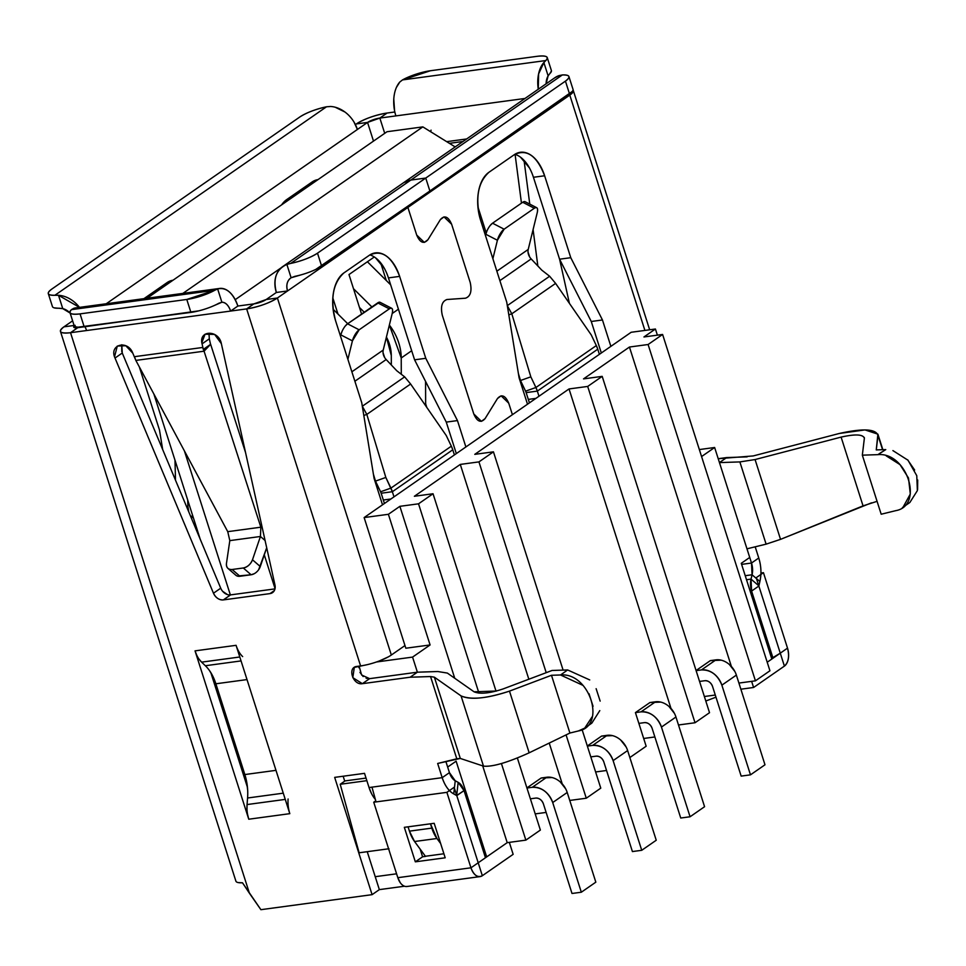 <?xml version="1.0" encoding="UTF-8"?>
<svg xmlns="http://www.w3.org/2000/svg" width="966" height="966" viewBox="0 0 966 966"><rect width="100%" height="100%" fill="white"/><g stroke="black" fill="none" stroke-linecap="round" stroke-linejoin="round"><path stroke-width="1.45" d="M214.041 682.672L215.225 681.863L214.041 682.672M699.336 449.564L714.635 447.5L701.57 456.568L714.635 447.5L749.725 557.442L741.272 563.311L771.822 659.041L767.209 662.241L780.274 653.173L756.197 577.716L763.442 572.681L787.519 648.138L767.209 662.241L771.822 659.041L741.272 563.311L749.725 557.442L714.635 447.5L699.336 449.564M405.829 648.222L430.087 644.95L412.567 657.097L376.511 661.976L412.567 657.097L417.384 672.191L412.567 657.097L430.087 644.95L388.392 514.298L399.876 506.329L454.745 678.265L399.876 506.329L418.532 503.817L478.955 693.129L418.532 503.817L399.876 506.329L388.392 514.298L430.087 644.95L405.829 648.222L364.134 517.571L388.392 514.298L364.134 517.571L631.16 332.28L655.419 329.008L657.387 335.154L655.419 329.008L643.948 336.965L655.419 329.008L631.16 332.28L364.134 517.571L405.829 648.222M396.579 873.807L375.219 876.693L396.579 873.807M479.728 876.657L406.94 886.498A13.959 8.199 -97.7 0 1 397.823 877.683L373.733 802.227L446.884 792.349L470.961 867.806A13.959 8.199 -97.7 0 0 480.078 876.609A13.959 8.199 -97.7 0 0 482.336 875.715C477.675 877.973 473.883 875.341 470.961 867.806L478.206 862.783L482.336 875.715L513.151 854.33L509.324 842.364L513.151 854.33L482.336 875.715L478.206 862.783L507.21 842.654L525.866 840.13L501.426 763.551L525.866 840.13L540.368 830.072L517.365 758.008L540.368 830.072L525.866 840.13L507.21 842.654L482.698 765.881L507.21 842.654L478.206 862.783L456.785 795.634L464.03 790.611L456.689 795.501L458.15 782.339L464.03 790.611A14.2 8.344 82.3 0 0 458.15 782.339L455.228 780.769A13.959 8.199 82.3 0 1 449.444 772.643L455.228 780.769L453.754 793.919C448.695 791.033 444.843 785.612 442.186 777.666L449.444 772.643L445.869 761.462L449.444 772.643L442.186 777.666L369.048 787.544L364.52 773.343L334.671 777.376L372.091 894.661L260.892 909.682L249.421 893.236L70.53 332.702L246.656 308.903L253.913 303.879L266.205 299.52L276.361 292.469C272.847 278.606 276.348 269.26 286.878 264.442L290.73 263.404L410.828 180.074L425.752 178.058L429.882 190.99L321.63 266.109A23.269 5.41 162.3 0 1 294.859 276.348L291.116 277.761A13.959 10.819 -124.8 0 0 290.79 277.979A13.959 10.819 -124.8 0 0 287.554 290.959L407.894 207.449L416.696 235.052C420.077 242.792 423.832 244.338 427.95 239.701L440.375 219.596C444.541 214.971 448.296 216.529 451.629 224.245L470.2 282.458C472.084 291.225 470.514 296.477 465.467 298.204L447.041 299.496C441.969 301.295 440.387 306.548 442.295 315.242L473.811 413.991C477.192 421.731 480.935 423.277 485.053 418.64L497.478 398.535C501.656 393.911 505.399 395.468 508.732 403.184L512.403 414.692L508.732 403.184L512.403 414.692L508.732 403.184L501.125 395.831L497.478 398.523L485.065 418.64C480.887 423.253 477.132 421.707 473.811 413.991L481.418 421.333L485.065 418.64L497.478 398.535L485.053 418.64L481.418 421.333L473.799 413.991L442.295 315.242C440.411 306.476 441.981 301.223 447.041 299.496L465.467 298.216C470.527 296.441 472.096 291.189 470.2 282.446L451.629 224.245L470.2 282.446C472.108 291.152 470.527 296.405 465.467 298.204C470.527 296.441 472.096 291.189 470.2 282.446L451.629 224.245L444.01 216.891L440.375 219.584L427.95 239.701C423.784 244.313 420.029 242.768 416.696 235.052L424.315 242.394L427.95 239.701L440.375 219.596L427.95 239.701L424.315 242.394L416.696 235.052L407.894 207.449L416.696 235.052L407.894 207.449L287.554 290.959L276.361 292.469L287.554 290.959L277.399 297.999L287.554 290.959C285.936 285.055 287.131 280.647 291.116 277.761L286.878 264.442A27.917 21.638 -124.8 0 0 282.821 266.507A27.917 21.638 -124.8 0 0 276.361 292.469L266.205 299.52L277.399 297.999L266.205 299.52A9.31 2.161 162.3 0 1 253.913 303.879L246.656 308.903L360.596 665.924L356.865 666.431C347.072 667.228 352.928 685.522 362.371 683.674L410.139 677.226L430.546 676.55L456.797 758.793L437.658 763.466L442.186 777.666L437.658 763.466L460.311 758.443L456.797 758.793L430.546 676.55L410.139 677.226L362.371 683.674L369.628 678.651L417.384 672.191L437.803 671.527L447.355 673.073L474.052 691.801C480.09 694.312 489.774 693.359 503.093 688.939L552.045 670.476L567.646 669.957L589.731 679.931M366.029 778.077L345.043 780.914L366.029 778.077M359.123 852.785L340.213 784.271L345.043 780.914L340.213 784.271L366.863 780.673L340.213 784.271L359.123 852.785L388.972 848.752L359.123 852.785M376.052 801.925L371.97 787.157L376.052 801.925M456.121 761.184L447.656 767.052L456.121 761.184L486.671 856.902L456.121 761.184M507.21 842.654L486.671 856.902L485.246 857.096L486.671 856.902L507.21 842.654M769.938 670.766L755.436 680.837L738.905 683.071L755.436 680.837L648.101 344.512L629.446 347.035L583.524 378.889L602.192 376.366L587.69 386.436L569.034 388.948L474.789 454.346L493.445 451.834L478.943 461.893L460.287 464.417L414.378 496.27L433.034 493.747L418.532 503.817L433.034 493.747L496.029 691.149L433.034 493.747L414.378 496.27L460.287 464.417L528.837 679.231L460.287 464.417L478.943 461.893L546.213 672.674L478.943 461.893L493.445 451.834L563.106 670.114L493.445 451.834L474.789 454.346L569.034 388.948L670.984 708.404L569.034 388.948L587.69 386.436L695.025 722.749L678.494 724.983L695.025 722.749L587.69 386.436L602.192 376.366L709.527 712.691L695.025 722.749L709.527 712.691L602.192 376.366L583.524 378.889L629.446 347.035L731.395 666.48L629.446 347.035L648.101 344.512L755.436 680.837L769.938 670.766L662.604 334.453L648.101 344.512L662.604 334.453L769.938 670.766M715.287 695.037L704.359 696.51L715.287 695.037M643.948 336.965L662.604 334.453L643.948 336.965M721.191 660.164L710.336 660.623L696.063 670.525L710.336 660.623L715.939 659.863L701.437 669.921L696.1 670.645L701.437 669.921C710.843 669.74 717.653 674.811 721.868 685.16L750.485 774.841L741.163 776.109L712.534 686.415C710.94 682.539 708.38 680.632 704.878 680.704L699.541 681.428L704.878 680.704A6.979 5.41 -124.8 0 1 712.534 686.415L741.163 776.109L750.485 774.841L721.868 685.16L736.37 675.101L764.987 764.782L750.485 774.841L764.987 764.782L736.37 675.101A18.62 14.43 -124.8 0 0 715.939 659.863L701.437 669.921A18.62 14.43 -124.8 0 1 721.868 685.16L736.37 675.101M552.033 777.545L541.177 778.004L526.905 787.906L541.177 778.004L546.78 777.244L532.278 787.302L526.941 788.027L532.278 787.302C541.685 787.121 548.495 792.192 552.709 802.541L581.327 892.222L572.005 893.478L543.375 803.797C541.781 799.92 539.221 798.013 535.719 798.085L530.382 798.81L535.719 798.085A6.979 5.41 -124.8 0 1 543.375 803.797L572.005 893.478L581.327 892.222L552.709 802.541L567.211 792.47L595.829 882.163L581.327 892.222L595.829 882.163L567.211 792.47A18.62 14.43 -124.8 0 0 546.78 777.244L532.278 787.302A18.62 14.43 -124.8 0 1 552.709 802.541L567.211 792.47M546.128 812.418L535.2 813.891L546.128 812.418M549.219 743.071L562.236 783.861L549.219 743.071M560.244 781.917L565.702 788.872M566.076 734.897L586.277 798.218L569.747 800.44L586.277 798.218L566.076 734.897M600.78 788.147L586.277 798.218L600.78 788.147L582.112 729.668L600.78 788.147M612.444 735.633L601.589 736.08L587.316 745.981L601.589 736.08L607.191 735.319L592.689 745.39L587.364 746.102L592.689 745.39C602.096 745.197 608.906 750.268 613.12 760.616L641.738 850.297L632.416 851.565L603.798 761.872C602.192 757.996 599.644 756.088 596.131 756.161L590.794 756.885L596.131 756.161A6.979 5.41 -124.8 0 1 603.798 761.872L632.416 851.565L641.738 850.297L613.12 760.616L627.622 750.558L656.24 840.239L641.738 850.297L656.24 840.239L627.622 750.558A18.62 14.43 -124.8 0 0 607.191 735.319L592.689 745.39A18.62 14.43 -124.8 0 1 613.12 760.616L627.622 750.558M606.539 770.494L595.611 771.967L606.539 770.494M660.768 702.089L649.925 702.548L635.423 712.606L646.157 746.235L629.856 757.549L646.157 746.235L635.423 712.606L649.925 702.548L655.516 701.787L641.026 711.845L635.423 712.606L641.026 711.845C650.432 711.652 657.242 716.736 661.456 727.072L690.074 816.765L680.74 818.021L652.122 728.34C650.529 724.452 647.969 722.556 644.467 722.628L638.864 723.377L644.467 722.628A6.979 5.41 -124.8 0 1 652.122 728.34L680.74 818.021L690.074 816.765L661.456 727.072L675.946 717.013L704.576 806.707L690.074 816.765L704.576 806.707L675.946 717.013A18.62 14.43 -124.8 0 0 655.516 701.787L641.026 711.845A18.62 14.43 -124.8 0 1 661.456 727.072L675.946 717.013M620.655 739.992L626.113 746.947M654.876 736.961L643.682 738.471L654.876 736.961M367.406 261.762L390.662 284.837L367.406 261.762M425.559 381.377L425.656 405.744L425.559 381.377M386.424 337.049A34.909 27.048 55.2 0 1 391.29 355.476L386.424 337.062M391.327 364.979L391.29 355.476L391.327 364.979M364.254 312.223L359.485 307.49L364.254 312.223M353.496 288.701L371.874 306.947L353.496 288.701M389.37 325.035L401.228 357.975L401.288 374.253L401.228 357.975L411.685 350.73L401.228 357.975A46.537 36.068 55.2 0 0 389.358 325.047M348.98 274.549L361.586 314.083L348.98 274.549L374.301 256.968L348.98 274.549M337.967 314.047L332.823 297.926L337.967 314.047M275.044 588.572L264.286 554.846L275.044 588.572M235.221 299.665L281.36 267.654L235.221 299.665M477.929 206.917L486.212 232.878L477.929 206.917M426.791 407.398L425.644 403.8L426.791 407.398M386.291 280.502L380.664 262.861L386.291 280.502M333.113 309.229L347.712 323.707L333.113 309.229M377.501 485.33L377.525 489.17L377.501 485.33M230.355 594.911L184.385 450.856L230.355 594.911M147.049 298.24L387.016 131.726L422.842 126.884L455.167 146.917L422.842 126.884L182.876 293.398L422.842 126.884L387.016 131.726L147.049 298.24M729.39 664.536L734.86 671.491M398.427 309.192L392.196 313.515L398.427 309.192M668.979 706.46L674.449 713.403M391.339 655.02A23.269 5.41 162.3 0 1 360.596 665.924L246.656 308.903A23.269 5.41 162.3 0 0 277.399 297.999L391.339 655.02L404.983 645.554L391.339 655.02L277.399 297.999C268.934 303.252 258.683 306.886 246.656 308.903L70.53 332.702L249.421 893.236L242.49 882.791A23.269 5.41 162.3 0 1 235.897 881.149L60.447 331.398A23.269 5.41 162.3 0 1 63.949 326.834L74.092 325.47L63.949 326.834L72.607 320.833L63.949 326.834C57.718 331.773 59.904 333.729 70.53 332.702A23.269 5.41 162.3 0 1 60.447 331.398M369.302 255.302L343.92 272.907C332.835 283.11 330.058 299.074 335.6 320.821L361.743 402.737L374.096 478.436L382.512 504.82L374.096 478.436L361.743 402.737L335.6 320.821A37.227 21.88 -97.7 0 1 343.92 272.907L369.302 255.302A37.227 21.88 -97.7 0 1 375.315 252.899A37.227 21.88 -97.7 0 1 399.634 276.385C391.798 256.219 381.691 249.192 369.302 255.302M465.89 446.968L457.461 420.584L425.777 358.301L399.634 276.385L425.777 358.301L457.461 420.584L465.89 446.968M456.326 453.609L446.268 422.106L414.583 359.823L388.441 277.894L399.634 276.385L388.441 277.894L414.583 359.823L425.777 358.301L414.583 359.823L446.268 422.106L457.461 420.584L446.268 422.106L456.326 453.609M384.432 268.488L375.557 257.837M384.432 503.491L381.159 493.228L392.353 491.718L393.995 496.862L392.353 491.718L452.764 449.794L454.406 454.938L452.764 449.794L392.353 491.718L381.159 493.228L380.58 491.779L390.916 488.108L451.339 446.183A23.269 18.028 55.2 0 1 452.764 449.794L451.339 446.183L390.916 488.108A23.269 18.028 55.2 0 1 392.353 491.718L385.832 477.445L366.814 414.402L410.61 384.009L446.244 435.521L451.339 446.183L446.244 435.521L410.61 384.009L404.645 376.861L410.61 384.009L366.814 414.402L385.832 477.445L375.496 481.116L373.395 474.149L375.496 481.116L385.832 477.445L390.916 488.108L380.58 491.779A9.31 7.209 55.2 0 1 381.159 493.228L383.321 500.014L390.928 498.987L383.321 500.014L384.432 503.491M447.029 299.484L447.029 299.484C441.969 301.259 440.399 306.512 442.295 315.254C440.399 306.512 441.969 301.259 447.029 299.484M568.938 76.58L573.067 89.512A23.269 5.41 162.3 0 1 569.566 94.064L565.436 81.132L569.566 94.064L429.882 190.99L425.752 178.058L565.436 81.132C570.991 76.906 569.964 74.829 562.345 74.937L558.976 75.626L562.345 74.937A23.269 5.41 162.3 0 1 568.938 76.58A23.269 5.41 162.3 0 1 565.436 81.132L425.752 178.058L410.828 180.074A27.917 21.638 -124.8 0 0 403.172 182.997A27.917 21.638 -124.8 0 1 410.828 180.074L562.345 74.937L410.828 180.074L425.752 178.058L317.5 253.177L321.63 266.109L317.5 253.177L425.752 178.058L410.828 180.074L403.885 182.526L410.828 180.074L290.73 263.404L286.878 264.442L291.116 277.761L303.107 274.259M407.604 206.446A13.959 10.819 -124.8 0 0 407.894 207.449L569.795 95.103L567.646 95.392L569.795 95.103L644.902 330.42L569.795 95.103L407.894 207.449A13.959 10.819 -124.8 0 1 407.604 206.446M317.5 253.177A23.269 5.41 162.3 0 1 290.73 263.404C301.694 260.989 310.617 257.584 317.5 253.177M572.705 91.142L429.882 190.99L425.752 178.058L429.882 190.99L315.822 269.393M343.159 776.229L344.717 781.144L343.159 776.229M238.288 882.598L242.49 882.791L260.892 909.682L372.091 894.661L379.348 889.626L404.525 886.22L379.348 889.626L367.237 851.686L379.348 889.626L372.091 894.661L334.671 777.376L364.52 773.343L369.048 787.544L442.186 777.666A27.917 16.41 82.3 0 0 453.754 793.919L455.228 780.769L458.15 782.339L456.689 795.501L453.754 793.919L456.785 795.634L478.206 862.783L470.961 867.806L397.823 877.683L373.733 802.227L375.75 800.838L373.733 802.227L446.884 792.349L454.129 787.314L478.206 862.783L454.129 787.314L446.884 792.349L470.961 867.806L397.823 877.683L400.202 882.634M75.155 325.325C72.679 327.305 73.549 328.09 77.775 327.667L82.895 326.979L77.775 327.667A9.31 2.161 162.3 0 1 73.742 327.148A9.31 2.161 162.3 0 1 74.358 325.953M221.492 302.273L221.89 302.237A13.959 8.199 -97.7 0 1 230.62 311.076L237.865 306.041A27.917 16.41 -97.7 0 0 219.632 288.436A27.917 16.41 -97.7 0 0 217.64 288.919L221.89 302.237L217.64 288.919L214.73 290.283L217.64 288.919C226.189 287.011 232.939 292.71 237.865 306.041L253.913 303.879L237.865 306.041L230.62 311.076C228.556 305.304 225.646 302.358 221.89 302.237L211.965 306.512M359.147 666.117L358.917 667.711M359.956 672.396L363.168 676.562M366.114 678.241L369.628 678.651L361.61 675.005L359.111 666.129M210.829 672.626L247.465 787.399L210.829 672.626M121.788 344.765L122.259 353.013L220.719 588.197L213.474 593.221C215.78 597.857 219.065 600.079 223.339 599.91L269.985 593.607C274.018 592.641 275.672 589.743 274.948 584.913L221.359 343.679C218.823 329.672 198.38 329.865 202.075 343.848L203.307 349.402L202.691 347.47L134.467 356.683L135.083 358.615L132.813 353.206C127.633 339.416 108.76 344.548 115.014 358.048L213.474 593.221L115.014 358.048L122.259 353.013L115.014 358.048L114.543 356.756L117.284 346.07L125.785 345.731L132.813 353.206L135.083 358.615L134.467 356.683L202.691 347.47L203.307 349.402L202.075 343.848L209.32 338.825L210.552 344.367L203.307 349.402L210.552 344.367L209.32 338.825L202.075 343.848L201.846 342.544L205.082 334.2L214.633 334.429L221.359 343.679L274.948 584.913A9.31 7.209 -124.8 0 1 272.545 592.629A9.31 7.209 -124.8 0 1 269.985 593.607L223.339 599.91L230.596 594.887L274.972 588.886L230.596 594.887L223.339 599.91A9.31 7.209 -124.8 0 1 213.474 593.221L220.719 588.197A9.31 7.209 -124.8 0 0 230.596 594.887M222.603 591.264L227.457 594.597M209.32 338.825L209.079 335.069M503.093 688.939L552.045 670.476L567.646 669.957L560.534 674.98L551.477 675.282L509.48 691.125C487.275 698.49 471.13 700.084 461.06 695.906L483.483 766.135C492.274 767.064 507.5 762.633 529.163 752.816L509.48 691.125L529.163 752.816L569.904 733.037L551.477 675.282L569.904 733.037L578.393 730.96L569.904 733.037L529.163 752.816C507.718 762.56 492.491 767.004 483.483 766.135L460.311 758.443L434.374 677.178L461.06 695.906C470.249 700.193 486.393 698.599 509.48 691.125L551.477 675.282L560.534 674.98C589.622 672.167 606.805 725.997 578.393 730.96L584.732 728.11L592.52 716.241M596.131 688.686L600.152 701.099M599.789 710.614L591.856 723.099L585.154 727.809M593.052 706.303L589.019 693.721M583.066 685.413L560.534 674.98M483.483 766.135L460.311 758.443L434.374 677.178L430.546 676.55L434.374 677.178L461.06 695.906L483.483 766.135M288.097 799.015A23.269 13.669 -97.7 0 0 289.812 813.662L248.757 819.216L195.035 650.867L248.757 819.216L289.812 813.662L236.078 645.324L195.035 650.867A23.269 13.669 82.3 0 0 201.604 662.145L199.032 659.126M371.427 793.4L369.048 787.544A27.917 16.41 82.3 0 0 375.351 799.413M784.404 666.105L753.589 687.49L740.862 689.205L753.589 687.49L751.633 681.344L753.589 687.49L784.404 666.105A13.959 8.199 82.3 0 0 787.519 648.138C789.584 656.312 788.546 662.29 784.404 666.105L780.274 653.173L773.029 658.196L751.596 591.059L750.184 591.252L751.596 591.059A14.2 8.344 -97.7 0 1 751.029 579.117L746.501 579.721L751.029 579.117L752.067 574.782L751.512 563.033L741.598 564.373L751.512 563.033L746.972 548.821L751.512 563.033L758.757 557.998L751.512 563.033A13.959 8.199 -97.7 0 1 752.067 574.782L745.221 575.7L752.067 574.782L751.029 579.117L758.841 585.831L751.029 579.117L751.596 591.059L758.853 586.036L751.596 591.059L773.029 658.196L771.605 658.389L780.274 653.173L784.404 666.105M715.975 697.174L705.796 701.026L715.975 697.174M760.93 573.019L763.442 572.681L787.519 648.138L780.274 653.173L756.197 577.716L763.442 572.681L760.93 573.019M75.94 327.824L75.59 326.725L75.94 327.824M330.601 106.477L326.508 106.791L54.893 295.27L58.503 295.294L54.893 295.27A23.269 5.41 162.3 0 1 48.3 293.628A23.269 5.41 162.3 0 1 51.814 289.076L299.75 117.031A23.269 5.41 162.3 0 1 326.508 106.791L330.601 106.477A27.917 21.638 55.2 0 1 357.396 129.468L106.236 303.759L367.551 122.428L373.504 141.096L367.551 122.428A9.31 2.161 162.3 0 1 379.843 118.069L384.71 133.32L379.843 118.069L367.551 122.428L356.357 123.938C364.822 118.685 375.074 115.051 387.1 113.034L379.843 118.069L525.009 98.46L379.843 118.069L387.1 113.034L394.84 111.984L387.1 113.034A23.269 5.41 162.3 0 0 356.357 123.938L367.551 122.428L357.396 129.468L353.942 121.921M194.081 524.562L195.265 523.741L194.081 524.562M172.986 280.237L167.046 282.627L143.934 298.663L167.046 282.627A37.227 21.88 -97.7 0 1 172.999 280.237M139.333 366.911L159.499 430.063L162.674 449.54L159.499 430.063L139.333 366.911M281.625 204.864A37.227 21.88 -97.7 0 1 286.661 199.624L312.042 182.019A37.227 21.88 -97.7 0 1 317.983 179.628L312.042 182.019L286.661 199.624L281.613 204.864M77.775 327.667L70.53 332.702L77.775 327.667M198.682 310.871L84.187 326.822L80.057 313.878C70.88 314.88 68.006 313.467 71.448 309.639L214.73 290.283L186.788 299.46L80.057 313.878L84.187 326.822A23.269 5.41 162.3 0 1 74.104 325.506L69.975 312.573A23.269 5.41 162.3 0 1 71.448 309.639L73.597 308.383L71.448 309.639L214.73 290.283A23.269 5.41 162.3 0 1 186.788 299.46L190.918 312.404L78.137 327.16M221.89 302.237L218.859 303.227A23.269 5.41 162.3 0 1 190.918 312.404L186.788 299.46L80.057 313.878A23.269 5.41 162.3 0 1 69.975 312.573M84.911 326.725A13.959 8.199 -97.7 0 1 86.578 330.541M73.597 308.383A27.917 16.41 -97.7 0 1 75.59 307.9L219.632 288.436M355.428 124.59L356.357 123.938L355.428 124.59M335.238 107.238L344.934 112.008M48.3 293.628L52.43 306.56A23.269 5.41 162.3 0 0 59.023 308.202L62.754 308.613A13.959 10.819 55.2 0 1 70.144 313.093L62.754 308.613L58.503 295.294L62.754 308.613L54.253 307.876M58.503 295.294L79.49 307.369A27.917 21.638 55.2 0 0 58.503 295.294M54.893 295.27L326.508 106.791C315.556 109.206 306.633 112.624 299.75 117.031L51.814 289.076C46.247 293.302 47.286 295.367 54.893 295.27M755.195 546.816L758.757 557.998C761.22 566.052 761.594 573.889 759.88 581.496L752.067 574.782L759.88 581.496L758.853 586.036L759.88 581.496A27.917 16.41 -97.7 0 0 758.757 557.998L755.195 546.816M877.068 501.33L863.049 505.87L780.54 539.354L766.11 544.148L739.871 461.917L719.453 462.593L726.698 457.558L718.209 458.705L753.202 455.94L839.225 433.493C862.928 428.204 875.848 428.844 877.997 435.4L876.259 449.915L885.303 449.613L876.259 449.915L877.889 434.157L864.968 429.906L839.225 433.493L753.202 455.94M881.704 452.076L877.925 454.648C907.026 451.871 924.196 505.653 895.796 510.652L881.185 514.226L862.336 455.167L864.365 438.25C863.049 434.314 855.296 433.927 841.108 437.103L755.074 459.55L841.108 437.103L863.049 505.87L841.108 437.103C855.429 433.927 863.181 434.314 864.365 438.25L864.304 437.501M747.116 456.882L726.698 457.558L719.453 462.593L739.871 461.917L766.11 544.148L746.972 548.821L766.11 544.148L780.54 539.354L755.074 459.55L780.54 539.354L871.537 502.827M877.925 454.648L862.336 455.167L877.925 454.648L885.762 449.601M903.21 506.969L910.31 494.037L908.499 478.025L900.01 464.622L886.196 455.843M892.922 450.603L908.016 460.227L916.77 475.683L917.374 490.607L909.851 502.501M907.617 459.816L914.633 470.019M917.7 479.981L917.579 489.653M895.796 510.652L881.185 514.226L862.336 455.167L864.365 438.25M739.871 461.917L755.074 459.55M466.638 138.959L446.666 141.664L466.638 138.959M442.283 138.947L428.59 130.458L442.283 138.947M569.397 303.336L559.604 259.262L569.397 303.336M758.853 586.036L780.274 653.173L758.853 586.036M394.563 110.692L393.79 99.136M396.471 87.314L399.827 82.001A27.917 16.41 82.3 0 0 395.891 115.896M402.508 79.912L399.827 82.001L402.508 79.912A23.269 5.41 162.3 0 1 430.462 70.735L537.181 56.318A23.269 5.41 162.3 0 1 547.263 57.634A23.269 5.41 162.3 0 1 545.802 60.556L402.508 79.912L430.462 70.735L537.181 56.318C546.358 55.316 549.231 56.728 545.802 60.556L543.87 62.548L548.12 75.855A13.959 8.199 82.3 0 0 546.092 83.825L548.12 75.855L549.92 73.488L548.12 75.855L543.87 62.548L545.802 60.556L402.508 79.912M538.267 89.258L538.593 73.947L543.87 62.548A27.917 16.41 82.3 0 0 538.267 89.258M547.263 57.634L551.393 70.566A23.269 5.41 162.3 0 1 549.92 73.488L551.453 70.929M573.104 90.188L569.795 95.103A23.269 5.41 162.3 0 0 573.309 90.55L649.659 329.78M533.437 177.285L559.58 259.202L570.773 257.693L544.631 175.776L570.773 257.693L559.58 259.202L591.264 321.485L602.458 319.975L570.773 257.693L602.458 319.975L610.874 346.359L602.458 319.975L591.264 321.485L601.323 352.988L591.264 321.485L559.58 259.202L533.437 177.285L544.631 175.776C536.794 155.611 526.675 148.583 514.286 154.693L488.917 172.298C477.82 182.489 475.055 198.465 480.585 220.212L506.739 302.129L519.092 377.827L527.508 404.211L519.092 377.827L506.739 302.129L480.585 220.212A37.227 21.88 -97.7 0 1 488.917 172.298L514.286 154.693A37.227 21.88 -97.7 0 1 520.312 152.29A37.227 21.88 -97.7 0 1 544.631 175.776L533.437 177.285A37.227 21.88 -97.7 0 0 514.878 154.294M529.428 167.879L520.553 157.229M529.428 402.882L526.144 392.619L537.35 391.097L597.761 349.185L599.403 354.329L597.761 349.185L537.35 391.097L538.98 396.241L537.35 391.097L526.144 392.619L525.576 391.17A9.31 7.209 55.2 0 1 526.144 392.619L528.317 399.405L535.913 398.378L528.317 399.405L529.428 402.882M508.732 403.184C505.351 395.444 501.595 393.899 497.478 398.535L501.125 395.831L508.744 403.184M451.629 224.245C448.248 216.505 444.493 214.959 440.375 219.596L444.01 216.891L451.629 224.233M559.362 101.14A13.959 10.819 -124.8 0 0 559.652 102.142M554.496 77.992L558.976 75.626A27.917 21.638 -124.8 0 0 554.931 77.691L283.364 266.133M535.913 387.499L537.35 391.097A23.269 18.028 55.2 0 0 535.913 387.499L596.324 345.574A23.269 18.028 55.2 0 1 597.761 349.185L596.324 345.574L535.913 387.499L530.829 376.837L511.811 313.793L555.607 283.4L591.24 334.912L596.324 345.574L591.24 334.912L555.607 283.4L549.642 276.252L555.607 283.4L511.811 313.793L507.283 305.642L511.811 313.793L530.829 376.837L520.493 380.507L518.392 373.54L520.493 380.507L530.829 376.837L535.913 387.499L525.576 391.17L535.913 387.499M507.307 305.63L549.642 276.252L507.307 305.63M508.816 314.856L511.811 313.793L508.816 314.856M525.576 391.17L520.493 380.507L525.576 391.17M531.167 258.924L499.881 280.635L531.167 258.924L541.781 270.142L549.642 276.252L541.781 270.142L531.167 258.924A9.31 7.209 55.2 0 1 528.221 249.433L496.862 271.192L528.221 249.433L537.253 212.605A9.31 3.321 117.3 0 0 536.698 207.69A9.31 3.321 117.3 0 0 534.319 208.245C537.132 206.688 538.122 208.137 537.253 212.605L528.221 249.433M528.028 252.041L529.67 256.98M536.698 207.69L525.106 201.701A9.31 3.321 117.3 0 0 522.727 202.268L534.319 208.245L504.131 229.184L534.319 208.245L522.727 202.268L524.526 201.568M497.405 240.256L504.131 229.184A9.31 3.321 117.3 0 0 497.405 240.256L492.877 258.719L497.405 240.256L485.813 234.279L497.405 240.256M490.354 225.307L492.539 223.206L504.131 229.184L492.539 223.206A9.31 3.321 117.3 0 0 485.813 234.279L487.009 230.85M485.5 235.583L485.813 234.279L485.5 235.583M492.539 223.206L522.727 202.268L492.539 223.206M449.383 143.342L462.968 141.507L449.383 143.342M515.083 154.355L521.459 203.15L515.083 154.355M524.055 160.404L529.766 204.116L524.055 160.404M533.087 229.594L537.845 265.988L533.087 229.594M431.053 130.144L430.655 131.738M882.562 449.709L877.997 435.4L882.562 449.709M167.637 282.229A37.227 21.88 -97.7 0 1 169.267 282.821M191.389 518.138L193.103 516.955L191.389 518.138M192.657 515.542L190.833 516.81L192.657 515.542M175.498 480.174L174.991 460.19L175.498 480.174M187.718 500.086L187.887 506.474L186.474 506.389L187.887 506.474L187.718 500.086M188.805 511.968L187.887 506.474L188.805 511.968M312.634 181.62A37.227 21.88 -97.7 0 1 314.264 182.212M415.332 861.829L445.193 857.796L434.181 823.298L404.331 827.331L415.332 861.829L422.589 856.794L425.499 856.407L422.589 856.794L415.332 861.829L404.331 827.331L434.181 823.298L445.193 857.796L415.332 861.829M420.125 849.09L422.589 856.794L420.125 849.09M407.423 886.426L405.889 886.522M464.03 790.611L485.463 857.748L478.206 862.783L485.463 857.748L464.03 790.611M440.617 843.487L436.946 838.5L430.45 823.805L408.063 826.836L430.45 823.805L431.826 828.116L409.439 831.146L408.063 826.836L409.439 831.146L431.826 828.116A27.917 16.41 82.3 0 0 436.946 838.5L440.617 843.487M425.402 856.262L443.901 853.763L425.402 856.262L414.559 841.519L409.439 831.146A27.917 16.41 82.3 0 0 414.559 841.519L436.946 838.5L414.559 841.519L425.402 856.262M388.284 656.892L379.433 660.913M367.454 664.62L354.305 667.409L352.819 677.661L362.371 683.674L369.628 678.651L417.384 672.191L410.139 677.226L417.384 672.191L437.803 671.527L447.355 673.073L474.052 691.801L496.548 691.016M567.646 669.957L564.011 672.529M246.994 809.423L247.054 804.557L285.26 799.401L247.054 804.557L247.574 798.001L283.267 793.171L247.574 798.001L247.054 804.557A23.269 13.669 -97.7 0 0 248.757 819.216L247.586 814.471M196.762 655.238L195.035 650.867L236.078 645.324L289.776 813.565M247.67 790.248L246.728 782.158M244.845 774.551L215.877 683.783L244.845 774.551L275.986 770.349L244.845 774.551A37.227 21.88 -97.7 0 1 247.574 798.001M215.877 683.783L247.018 679.581L215.877 683.783A37.227 21.88 -97.7 0 0 205.36 665.743L201.604 662.145L239.809 656.989L201.604 662.145L205.36 665.743L241.053 660.913L205.36 665.743M213.112 676.804L209.489 670.573M236.115 645.421L236.078 645.324A23.269 13.669 82.3 0 0 242.647 656.602M204.067 351.189A27.917 16.41 -97.7 0 1 203.705 350.32A27.917 16.41 -97.7 0 1 203.343 349.366L203.705 350.32L208.282 345.937L203.705 350.32L204.067 351.189L135.844 360.415A27.917 16.41 -97.7 0 1 135.494 359.545A27.917 16.41 -97.7 0 1 134.467 356.683L135.844 360.415L204.067 351.189L260.844 527.195L227.747 531.662L135.844 360.415L227.747 531.662L229.811 540.622L260.434 536.48L260.844 527.195L227.747 531.662L229.811 540.622L260.434 536.48L252.488 559.785C250.605 564.325 247.537 567.054 243.299 567.984A9.31 6.255 -49 0 0 252.488 559.785L260.434 536.48L265.095 540.525L260.434 536.48L260.844 527.195L204.067 351.189L210.624 344.307L245.545 452.523L210.624 344.307L204.067 351.189M261.883 526.108L260.844 527.195L261.883 526.108M254.167 573.732L251.1 574.77A9.31 6.255 -49 0 0 260.289 566.559L266.701 547.77L258.683 569.662M228 568.443A9.31 6.255 -49 0 0 232.13 569.493L239.93 576.267L232.13 569.493L243.299 567.984L232.13 569.493C228.061 569.674 226.177 567.61 226.479 563.299A9.31 6.255 -49 0 0 228 568.443L235.801 575.217A9.31 6.255 -49 0 0 239.93 576.267L251.1 574.77L243.299 567.984L251.1 574.77L237.238 576.05M260.289 566.559L252.488 559.785L260.289 566.559M226.479 563.299L229.811 540.622L226.479 563.299M121.74 344.79L121.788 351.721M122.259 353.013L220.719 588.197M274.308 590.612L269.985 593.607L274.308 590.612M363.82 415.477L366.814 414.402L362.286 406.263L404.645 376.861L362.31 406.239L366.814 414.402L363.82 415.477M380.58 491.779L375.496 481.116L380.58 491.779M386.171 359.533L354.884 381.244L386.171 359.533L396.785 370.763L404.645 376.861L396.785 370.763L386.171 359.533A9.31 7.209 55.2 0 1 383.236 350.042L351.865 371.801L383.236 350.042L392.268 313.213A9.31 3.321 117.3 0 0 391.701 308.299A9.31 3.321 117.3 0 0 389.322 308.854C392.148 307.297 393.126 308.746 392.268 313.213L383.236 350.042M383.031 352.662L384.673 357.589M345.357 325.928L347.555 323.815A9.31 3.321 117.3 0 0 340.829 334.888L342.012 331.459M391.701 308.299L380.109 302.322A9.31 3.321 117.3 0 0 377.73 302.877L347.555 323.815L359.135 329.804L347.555 323.815L379.541 302.177M340.829 334.888L352.421 340.865L359.135 329.804A9.31 3.321 117.3 0 0 352.421 340.865L347.893 359.328L352.421 340.865L340.829 334.888M359.135 329.804L389.322 308.854L359.135 329.804M377.73 302.877L389.322 308.854L377.73 302.877M369.893 254.903A37.227 21.88 -97.7 0 1 388.441 277.894M200.191 539.161L153.848 393.959M902.401 507.609L909.32 502.875M882.852 449.697L877.949 434.338"/></g></svg>

